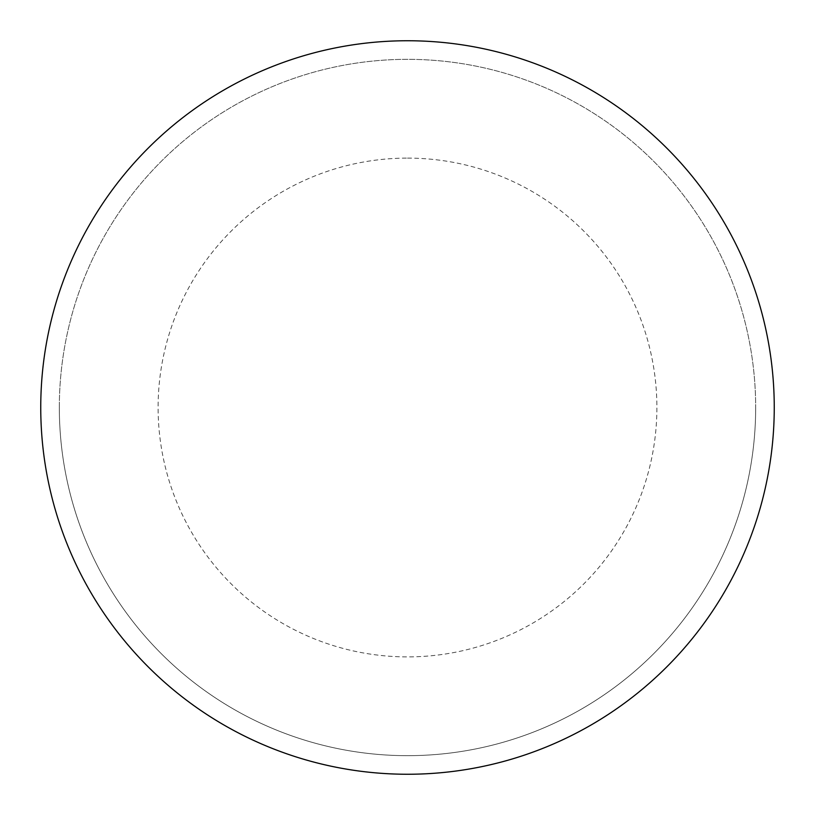 <?xml version="1.0" encoding="UTF-8"?>
<svg xmlns="http://www.w3.org/2000/svg" width="815" height="815" viewBox="0 0 815 815"><rect width="100%" height="100%" fill="white"/><g stroke="black" fill="none" stroke-linecap="round" stroke-linejoin="round"><path stroke-width="0.61" stroke-dasharray="4.08 3.06" d="M407.5 40.75A366.75 366.75 0 0 1 774.25 407.5A366.75 366.75 0 0 1 407.5 774.25A366.75 366.75 0 0 1 40.75 407.5A366.75 366.75 0 0 1 407.5 40.75A366.75 366.75 0 0 1 774.25 407.5A366.75 366.75 0 0 1 407.5 774.25A366.75 366.75 0 0 1 40.75 407.5A366.75 366.75 0 0 1 407.5 40.75A366.75 366.75 0 0 1 774.25 407.5A366.75 366.75 0 0 1 407.5 774.25M59.332 407.5A348.168 348.168 0 0 0 407.5 755.668A348.168 348.168 0 0 0 755.668 407.5A348.168 348.168 0 0 0 407.5 59.332A348.168 348.168 0 0 0 59.332 407.5A348.168 348.168 0 0 0 407.5 755.668A348.168 348.168 0 0 0 755.668 407.5A348.168 348.168 0 0 0 407.5 59.332A348.168 348.168 0 0 0 59.332 407.5A348.168 348.168 0 0 0 407.5 755.668A348.168 348.168 0 0 0 755.668 407.5M40.75 407.5A366.75 366.75 0 0 0 407.5 774.25A366.75 366.75 0 0 0 774.25 407.5A366.75 366.75 0 0 0 407.5 40.75A366.75 366.75 0 0 0 40.75 407.5A366.75 366.75 0 0 0 407.5 774.25A366.75 366.75 0 0 0 774.25 407.5A366.75 366.75 0 0 0 407.5 40.75A366.75 366.75 0 0 0 40.75 407.5M407.5 158.11A249.39 249.39 0 0 1 656.89 407.5A249.39 249.39 0 0 1 407.5 656.89A249.39 249.39 0 0 1 158.11 407.5A249.39 249.39 0 0 1 407.5 158.11"/><path stroke-width="1.22" d="M40.75 407.5A366.75 366.75 0 0 0 407.5 774.25A366.75 366.75 0 0 0 774.25 407.5A366.75 366.75 0 0 0 407.5 40.75A366.75 366.75 0 0 0 40.75 407.5"/></g></svg>
